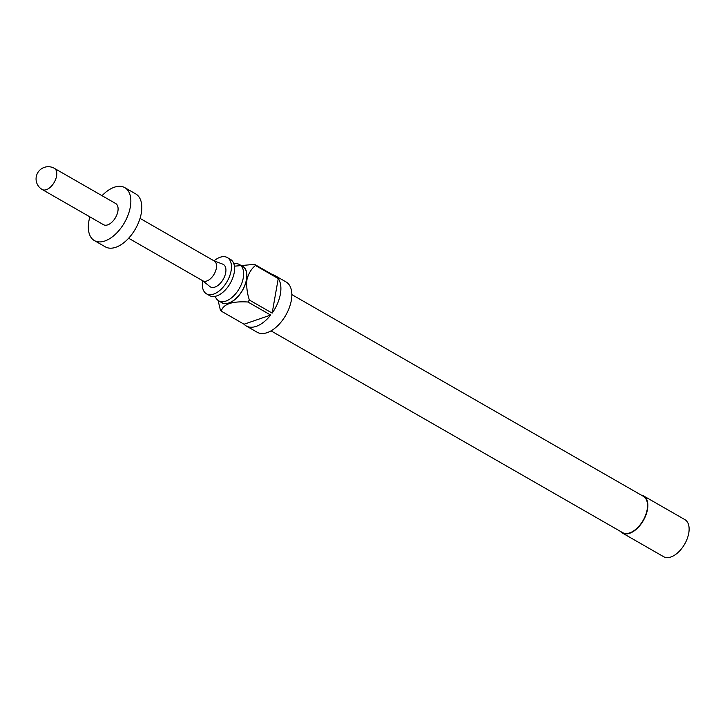 <?xml version="1.0" encoding="UTF-8"?>
<svg xmlns="http://www.w3.org/2000/svg" width="725" height="725" viewBox="0 0 725 725"><rect width="100%" height="100%" fill="white"/><g stroke="black" fill="none" stroke-linecap="round" stroke-linejoin="round"><path stroke-width="1.09" d="M227.306 257.556L230.432 259.351A20.907 11.754 119.9 0 1 234.22 272.6A20.907 11.754 119.9 0 1 223.98 291.314A20.907 11.754 119.9 0 1 209.616 295.619L206.489 293.824A20.907 11.754 -60.1 0 0 220.853 289.511A20.907 11.754 -60.1 0 0 231.094 270.806A20.907 11.754 -60.1 0 0 227.306 257.556A20.907 11.754 -60.1 0 0 214.065 260.855M215.234 296.326A20.907 11.754 -60.1 0 0 218.687 300.821A20.907 11.754 -60.1 0 0 233.051 296.516A20.907 11.754 -60.1 0 0 243.292 277.811A20.907 11.754 -60.1 0 0 239.504 264.553A20.907 11.754 -60.1 0 0 233.876 263.846M220.581 301.908A21.061 11.836 -60.1 0 0 235.353 299.18A21.061 11.836 -60.1 0 0 246.527 279.569A21.061 11.836 -60.1 0 0 241.398 265.64M272.5 274.657A29 16.294 119.9 0 1 275.128 275.672A29 16.294 119.9 0 1 277.322 277.421L254.547 264.353A29 16.294 119.9 0 1 255.472 265.495C251.348 268.794 248.512 273.506 246.953 279.623C246.273 286.293 247.08 293.09 249.382 300.032A29 16.294 119.9 0 1 247.914 301.999C232.045 301.065 223.164 304.11 221.279 311.152A29 16.294 119.9 0 1 220.364 310.01L218.27 301.192M247.914 301.999L270.688 315.067A29 16.294 119.9 0 1 246.255 325.978L257.203 332.258A29 16.294 -60.1 0 0 277.131 326.286A29 16.294 -60.1 0 0 291.332 300.34A29 16.294 -60.1 0 0 286.076 281.952L275.128 275.672M255.472 265.495L278.246 278.563A29 16.294 119.9 0 1 280.385 294.051A29 16.294 119.9 0 1 272.156 313.109L249.382 300.032M246.255 325.978A29 16.294 119.9 0 1 244.062 324.22L221.279 311.152M218.687 300.821L221.814 302.624A20.907 11.754 -60.1 0 0 236.178 298.31A20.907 11.754 -60.1 0 0 246.428 279.605A20.907 11.754 -60.1 0 0 242.63 266.347L239.504 264.553M202.665 280.729A20.907 11.754 -60.1 0 0 206.489 293.824M291.84 294.595L643.374 496.335A20.907 11.754 119.9 0 1 647.171 509.584A20.907 11.754 119.9 0 1 636.922 528.298A20.907 11.754 119.9 0 1 622.558 532.603L271.032 330.863M620.419 531.371A21.369 12.008 -60.1 0 0 622.331 533.002L663.602 556.682A21.369 12.008 -60.1 0 0 678.283 552.278A21.369 12.008 -60.1 0 0 688.75 533.165A21.369 12.008 -60.1 0 0 684.871 519.617L643.61 495.936A21.369 12.008 -60.1 0 0 641.235 495.103M622.331 533.002A21.369 12.008 -60.1 0 0 637.012 528.597A21.369 12.008 -60.1 0 0 647.479 509.485A21.369 12.008 -60.1 0 0 643.61 495.936M42.195 189.506L103.512 224.696A12.207 6.86 -60.1 0 0 111.904 222.185A12.207 6.86 -60.1 0 0 117.885 211.256A12.207 6.86 -60.1 0 0 115.665 203.517L54.348 168.327A12.207 6.86 119.9 0 1 56.568 176.066A12.207 6.86 119.9 0 1 46.382 189.678A12.207 6.86 119.9 0 1 42.195 189.506A12.207 12.207 0 0 1 36.25 176.8A12.207 12.207 0 0 1 54.348 168.327M89.873 216.875A30.523 17.155 -60.1 0 0 88.858 221.234A30.523 17.155 -60.1 0 0 94.395 240.582L105.343 246.862A30.523 17.155 -60.1 0 0 126.313 240.573A30.523 17.155 -60.1 0 0 141.275 213.268A30.523 17.155 -60.1 0 0 135.738 193.919L124.782 187.63A30.523 17.155 -60.1 0 0 102.035 195.687M94.395 240.582A30.523 17.155 -60.1 0 0 115.366 234.293A30.523 17.155 -60.1 0 0 130.319 206.978A30.523 17.155 -60.1 0 0 124.782 187.63M128.633 238.235L202.882 280.847A11.446 6.434 -60.1 0 0 210.739 278.482A11.446 6.434 -60.1 0 0 216.349 268.241A11.446 6.434 -60.1 0 0 214.274 260.991L140.034 218.379M214.029 260.846L222.756 264.154A12.978 7.295 119.9 0 1 225.702 272.663A12.978 7.295 119.9 0 1 218.959 284.626A12.978 7.295 119.9 0 1 209.897 286.574L202.628 280.702M234.818 266.147L254.547 264.353M270.688 315.067L244.062 324.22M278.246 278.563L272.156 313.109"/></g></svg>
